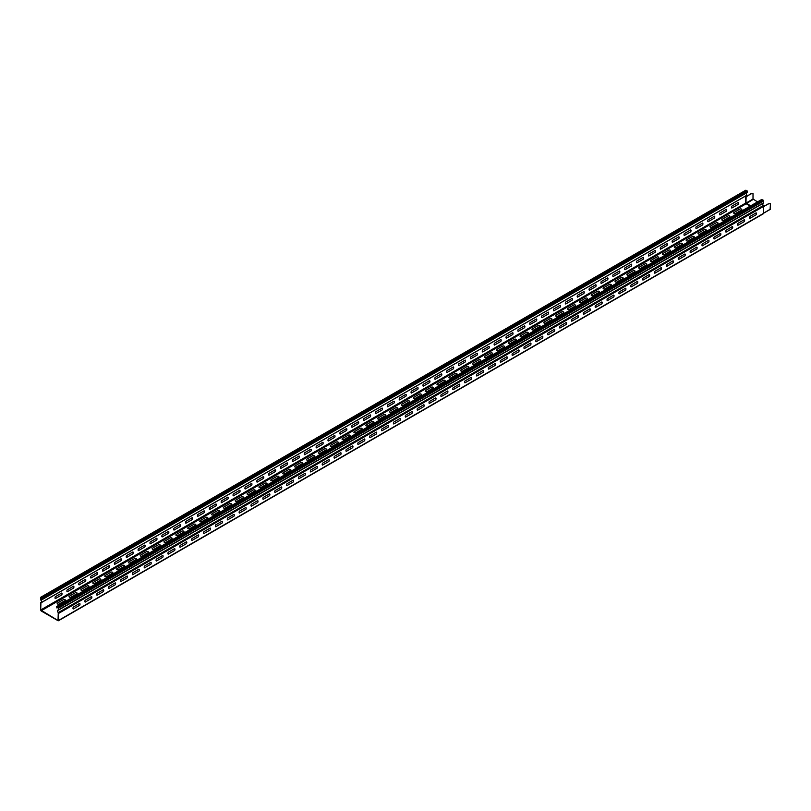 <?xml version="1.0" encoding="UTF-8"?>
<svg xmlns="http://www.w3.org/2000/svg" width="811" height="811" viewBox="0 0 811 811"><rect width="100%" height="100%" fill="white"/><g stroke="black" fill="none" stroke-linecap="round" stroke-linejoin="round"><path stroke-width="1.22" d="M423.849 404.699L417.472 408.379A1.663 0.963 -60 0 0 417.472 410.285L423.849 406.595A1.663 0.963 -60 0 0 423.849 404.699M435.71 397.846L429.333 401.526A1.663 0.963 -60 0 0 429.333 403.432L435.71 399.752A1.663 0.963 -60 0 0 435.71 397.846M447.581 390.993A1.663 0.963 -60 0 1 447.581 392.899L441.204 396.579A1.663 0.963 -60 0 1 441.204 394.683L447.581 390.993M459.452 384.14L453.075 387.83A1.663 0.963 -60 0 0 453.075 389.726L459.452 386.046A1.663 0.963 -60 0 0 459.452 384.14M471.323 377.287L464.936 380.977A1.663 0.963 -60 0 0 464.936 382.873L471.323 379.193A1.663 0.963 -60 0 0 471.323 377.287M483.184 370.445L476.807 374.124A1.663 0.963 -60 0 0 476.807 376.02L483.184 372.34A1.663 0.963 -60 0 0 483.184 370.445M495.055 363.592L488.678 367.271A1.663 0.963 -60 0 0 488.678 369.167L495.055 365.487A1.663 0.963 -60 0 0 495.055 363.592M506.926 356.739L500.539 360.419A1.663 0.963 -60 0 0 500.539 362.314L506.926 358.634A1.663 0.963 -60 0 0 506.926 356.739M542.529 336.18L536.142 339.86A1.663 0.963 -60 0 0 536.142 341.766L542.529 338.086A1.663 0.963 -60 0 0 542.529 336.18M554.389 329.327A1.663 0.963 -60 0 1 554.389 331.233L548.013 334.913A1.663 0.963 -60 0 1 548.013 333.017L554.389 329.327M566.26 322.474L559.884 326.164A1.663 0.963 -60 0 0 559.884 328.06L566.26 324.38A1.663 0.963 -60 0 0 566.26 322.474M578.131 315.631A1.663 0.963 -60 0 1 578.131 317.527L571.745 321.207A1.663 0.963 -60 0 1 571.745 319.311L578.131 315.631M589.992 308.778L583.616 312.458A1.663 0.963 -60 0 0 583.616 314.354L589.992 310.674A1.663 0.963 -60 0 0 589.992 308.778M601.863 301.925A1.663 0.963 -60 0 1 601.863 303.821L595.487 307.501A1.663 0.963 -60 0 1 595.487 305.605L601.863 301.925M613.734 295.072L607.348 298.752A1.663 0.963 -60 0 0 607.348 300.658L613.734 296.968A1.663 0.963 -60 0 0 613.734 295.072M661.198 267.66L654.822 271.35A1.663 0.963 -60 0 0 654.822 273.246L661.198 269.566A1.663 0.963 -60 0 0 661.198 267.66M708.672 240.259A1.663 0.963 -60 0 1 708.672 242.154L702.296 245.834A1.663 0.963 -60 0 1 702.296 243.939L708.672 240.259M673.069 260.807A1.663 0.963 -60 0 1 673.069 262.713L666.693 266.393A1.663 0.963 -60 0 1 666.693 264.498L673.069 260.807M684.94 253.965A1.663 0.963 -60 0 1 684.94 255.86L678.554 259.54A1.663 0.963 -60 0 1 678.554 257.645L684.94 253.965M696.801 247.112A1.663 0.963 -60 0 1 696.801 249.007L690.425 252.687A1.663 0.963 -60 0 1 690.425 250.792L696.801 247.112M518.787 349.886L512.41 353.566A1.663 0.963 -60 0 0 512.41 355.471L518.787 351.781A1.663 0.963 -60 0 0 518.787 349.886M530.658 343.033L524.281 346.713A1.663 0.963 -60 0 0 524.281 348.618L530.658 344.928A1.663 0.963 -60 0 0 530.658 343.033M625.595 288.219A1.663 0.963 -60 0 1 625.595 290.115L619.219 293.805A1.663 0.963 -60 0 1 619.219 291.899L625.595 288.219M637.466 281.366L631.09 285.046A1.663 0.963 -60 0 0 631.09 286.952L637.466 283.272A1.663 0.963 -60 0 0 637.466 281.366M649.337 274.513A1.663 0.963 -60 0 1 649.337 276.419L642.951 280.099A1.663 0.963 -60 0 1 642.951 278.203L649.337 274.513M744.275 219.7A1.663 0.963 -60 0 1 744.275 221.606L737.898 225.286A1.663 0.963 -60 0 1 737.898 223.38L744.275 219.7M756.146 212.847A1.663 0.963 -60 0 1 756.146 214.753L749.769 218.433A1.663 0.963 -60 0 1 749.769 216.537L756.146 212.847M720.543 233.406A1.663 0.963 -60 0 1 720.543 235.302L714.167 238.992A1.663 0.963 -60 0 1 714.167 237.086L720.543 233.406M732.404 226.553A1.663 0.963 -60 0 1 732.404 228.449L726.027 232.139A1.663 0.963 -60 0 1 726.027 230.233L732.404 226.553M364.504 438.954L358.127 442.644A1.663 0.963 -60 0 0 358.127 444.54L364.504 440.86A1.663 0.963 -60 0 0 364.504 438.954M376.375 432.111L369.998 435.791A1.663 0.963 -60 0 0 369.998 437.687L376.375 434.007A1.663 0.963 -60 0 0 376.375 432.111M388.246 425.258A1.663 0.963 -60 0 1 388.246 427.154L381.869 430.834A1.663 0.963 -60 0 1 381.869 428.938L388.246 425.258M400.107 418.405A1.663 0.963 -60 0 1 400.107 420.301L393.73 423.981A1.663 0.963 -60 0 1 393.73 422.085L400.107 418.405M411.978 411.552A1.663 0.963 -60 0 1 411.978 413.448L405.601 417.138A1.663 0.963 -60 0 1 405.601 415.232L411.978 411.552M79.681 603.404L73.304 607.084A1.663 0.963 -60 0 0 73.304 608.98L79.681 605.3A1.663 0.963 -60 0 0 79.681 603.404M91.552 596.551A1.663 0.963 -60 0 1 91.552 598.447L85.175 602.127A1.663 0.963 -60 0 1 85.175 600.231L91.552 596.551M103.423 589.698L97.036 593.378A1.663 0.963 -60 0 0 97.036 595.274L103.423 591.594A1.663 0.963 -60 0 0 103.423 589.698M115.284 582.845L108.907 586.525A1.663 0.963 -60 0 0 108.907 588.431L115.284 584.741A1.663 0.963 -60 0 0 115.284 582.845M127.155 575.992L120.778 579.672A1.663 0.963 -60 0 0 120.778 581.578L127.155 577.888A1.663 0.963 -60 0 0 127.155 575.992M139.026 569.14L132.639 572.819A1.663 0.963 -60 0 0 132.639 574.725L139.026 571.045A1.663 0.963 -60 0 0 139.026 569.14M150.887 562.287L144.51 565.977A1.663 0.963 -60 0 0 144.51 567.872L150.887 564.192A1.663 0.963 -60 0 0 150.887 562.287M162.758 555.434L156.381 559.124A1.663 0.963 -60 0 0 156.381 561.019L162.758 557.339A1.663 0.963 -60 0 0 162.758 555.434M174.629 548.591L168.242 552.271A1.663 0.963 -60 0 0 168.242 554.166L174.629 550.487A1.663 0.963 -60 0 0 174.629 548.591M186.489 541.738L180.113 545.418A1.663 0.963 -60 0 0 180.113 547.313L186.489 543.634A1.663 0.963 -60 0 0 186.489 541.738M257.695 500.62L251.319 504.31A1.663 0.963 -60 0 0 251.319 506.206L257.695 502.526A1.663 0.963 -60 0 0 257.695 500.62M269.566 493.777L263.19 497.457A1.663 0.963 -60 0 0 263.19 499.353L269.566 495.673A1.663 0.963 -60 0 0 269.566 493.777M281.437 486.924L275.061 490.604A1.663 0.963 -60 0 0 275.061 492.5L281.437 488.82A1.663 0.963 -60 0 0 281.437 486.924M293.298 480.071L286.922 483.751A1.663 0.963 -60 0 0 286.922 485.647L293.298 481.967A1.663 0.963 -60 0 0 293.298 480.071M340.772 452.66A1.663 0.963 -60 0 1 340.772 454.565L334.396 458.245A1.663 0.963 -60 0 1 334.396 456.34L340.772 452.66M352.643 447.713L346.267 451.392A1.663 0.963 -60 0 1 346.267 449.497L352.643 445.807A1.663 0.963 -60 0 1 352.643 447.713M305.169 473.219L298.793 476.898A1.663 0.963 -60 0 0 298.793 478.794L305.169 475.114A1.663 0.963 -60 0 0 305.169 473.219M317.04 466.366L310.664 470.045A1.663 0.963 -60 0 0 310.664 471.951L317.04 468.261A1.663 0.963 -60 0 0 317.04 466.366M328.901 461.408L322.525 465.098A1.663 0.963 -60 0 1 322.525 463.193L328.901 459.513A1.663 0.963 -60 0 1 328.901 461.408M198.36 534.885L191.984 538.565A1.663 0.963 -60 0 0 191.984 540.461L198.36 536.781A1.663 0.963 -60 0 0 198.36 534.885M210.231 528.032L203.845 531.712A1.663 0.963 -60 0 0 203.845 533.618L210.231 529.928A1.663 0.963 -60 0 0 210.231 528.032M222.092 521.179A1.663 0.963 -60 0 1 222.092 523.075L215.716 526.765A1.663 0.963 -60 0 1 215.716 524.859L222.092 521.179M233.963 514.326A1.663 0.963 -60 0 1 233.963 516.232L227.587 519.912A1.663 0.963 -60 0 1 227.587 518.006L233.963 514.326M245.834 509.379L239.448 513.059A1.663 0.963 -60 0 1 239.448 511.163L245.834 507.473A1.663 0.963 -60 0 1 245.834 509.379M573.712 305.017L567.842 308.403A1.166 0.669 180 0 0 569.484 309.356L575.364 305.96A1.166 0.669 180 0 0 573.712 305.017M585.583 298.164L579.713 301.55A1.166 0.669 180 0 0 581.355 302.503L587.225 299.107A1.166 0.669 180 0 0 585.583 298.164M597.454 291.311L591.574 294.697A1.166 0.669 180 0 0 593.226 295.65L599.096 292.254A1.166 0.669 180 0 0 597.454 291.311M407.568 400.938L401.688 404.334A1.166 0.669 180 0 0 403.341 405.277L409.21 401.891A1.166 0.669 180 0 0 407.568 400.938M419.439 394.085L413.559 397.481A1.166 0.669 180 0 0 415.202 398.424L421.081 395.038A1.166 0.669 180 0 0 419.439 394.085M431.3 387.232L425.43 390.628A1.166 0.669 180 0 0 427.073 391.571L432.952 388.185A1.166 0.669 180 0 0 431.3 387.232M443.171 380.379L437.291 383.775A1.166 0.669 180 0 0 438.944 384.728L444.813 381.332A1.166 0.669 180 0 0 443.171 380.379M455.042 373.526L449.162 376.922A1.166 0.669 180 0 0 450.804 377.875L456.684 374.479A1.166 0.669 180 0 0 455.042 373.526M466.903 366.673L461.033 370.069A1.166 0.669 180 0 0 462.675 371.022L468.555 367.626A1.166 0.669 180 0 0 466.903 366.673M478.774 359.831L472.904 363.216A1.166 0.669 180 0 0 474.547 364.169L480.416 360.773A1.166 0.669 180 0 0 478.774 359.831M490.645 352.978L484.765 356.364A1.166 0.669 180 0 0 486.407 357.316L492.287 353.92A1.166 0.669 180 0 0 490.645 352.978M502.506 346.125L496.636 349.511A1.166 0.669 180 0 0 498.278 350.464L504.158 347.078A1.166 0.669 180 0 0 502.506 346.125M514.377 339.272A1.166 0.669 180 0 1 516.019 340.225L510.149 343.611A1.166 0.669 180 0 1 508.507 342.668L514.377 339.272M526.248 332.419L520.368 335.815A1.166 0.669 180 0 0 522.01 336.758L527.89 333.372A1.166 0.669 180 0 0 526.248 332.419M538.109 325.566L532.239 328.962A1.166 0.669 180 0 0 533.881 329.905L539.761 326.519A1.166 0.669 180 0 0 538.109 325.566M549.98 318.713L544.11 322.109A1.166 0.669 180 0 0 545.752 323.062L551.622 319.666A1.166 0.669 180 0 0 549.98 318.713M561.851 311.86A1.166 0.669 180 0 1 563.493 312.813L557.623 316.209A1.166 0.669 180 0 1 555.971 315.256L561.851 311.86M621.185 277.605L615.316 281.001A1.166 0.669 180 0 0 616.958 281.944L622.828 278.558A1.166 0.669 180 0 0 621.185 277.605M633.056 270.752A1.166 0.669 180 0 1 634.699 271.705L628.829 275.091A1.166 0.669 180 0 1 627.177 274.148L633.056 270.752M644.927 263.899L639.048 267.295A1.166 0.669 180 0 0 640.69 268.248L646.57 264.852A1.166 0.669 180 0 0 644.927 263.899M609.314 284.458L603.445 287.844A1.166 0.669 180 0 0 605.087 288.797L610.967 285.411A1.166 0.669 180 0 0 609.314 284.458M656.788 257.046L650.919 260.443A1.166 0.669 180 0 0 652.561 261.395L658.431 257.999A1.166 0.669 180 0 0 656.788 257.046M668.659 250.194L662.78 253.59A1.166 0.669 180 0 0 664.432 254.542L670.302 251.146A1.166 0.669 180 0 0 668.659 250.194M680.53 243.351L674.651 246.737A1.166 0.669 180 0 0 676.293 247.69L682.173 244.293A1.166 0.669 180 0 0 680.53 243.351M692.391 236.498A1.166 0.669 180 0 1 694.034 237.441L688.164 240.837A1.166 0.669 180 0 1 686.522 239.884L692.391 236.498M704.262 229.645A1.166 0.669 180 0 1 705.905 230.598L700.035 233.984A1.166 0.669 180 0 1 698.383 233.031L704.262 229.645M716.133 222.792A1.166 0.669 180 0 1 717.776 223.745L711.896 227.131A1.166 0.669 180 0 1 710.254 226.188L716.133 222.792M727.994 215.939L722.125 219.335A1.166 0.669 180 0 0 723.767 220.278L729.647 216.892A1.166 0.669 180 0 0 727.994 215.939M739.865 209.086A1.166 0.669 180 0 1 741.507 210.039L735.638 213.425A1.166 0.669 180 0 1 733.985 212.482L739.865 209.086M75.271 592.79L69.401 596.176A1.166 0.669 180 0 0 71.044 597.129L76.913 593.733A1.166 0.669 180 0 0 75.271 592.79M87.142 585.937L81.262 589.323A1.166 0.669 180 0 0 82.904 590.276L88.784 586.88A1.166 0.669 180 0 0 87.142 585.937M99.003 579.084L93.133 582.47A1.166 0.669 180 0 0 94.775 583.423L100.655 580.037A1.166 0.669 180 0 0 99.003 579.084M110.874 572.231L105.004 575.628A1.166 0.669 180 0 0 106.646 576.57L112.516 573.184A1.166 0.669 180 0 0 110.874 572.231M122.745 565.379L116.865 568.775A1.166 0.669 180 0 0 118.518 569.717L124.387 566.331A1.166 0.669 180 0 0 122.745 565.379M134.606 558.526L128.736 561.922A1.166 0.669 180 0 0 130.378 562.875L136.258 559.478A1.166 0.669 180 0 0 134.606 558.526M146.477 551.673L140.607 555.069A1.166 0.669 180 0 0 142.249 556.022L148.119 552.626A1.166 0.669 180 0 0 146.477 551.673M182.08 531.124A1.166 0.669 180 0 1 183.722 532.067L177.852 535.463A1.166 0.669 180 0 1 176.21 534.51L182.08 531.124M158.348 544.82L152.468 548.216A1.166 0.669 180 0 0 154.12 549.169L159.99 545.773A1.166 0.669 180 0 0 158.348 544.82M171.861 538.92L165.981 542.316A1.166 0.669 180 0 1 164.339 541.363L170.209 537.977A1.166 0.669 180 0 1 171.861 538.92M193.951 524.271L188.071 527.657A1.166 0.669 180 0 0 189.723 528.61L195.593 525.214A1.166 0.669 180 0 0 193.951 524.271M205.822 517.418L199.942 520.814A1.166 0.669 180 0 0 201.584 521.757L207.464 518.371A1.166 0.669 180 0 0 205.822 517.418M217.683 510.565L211.813 513.961A1.166 0.669 180 0 0 213.455 514.904L219.325 511.518A1.166 0.669 180 0 0 217.683 510.565M229.554 503.712L223.674 507.108A1.166 0.669 180 0 0 225.326 508.051L231.196 504.665A1.166 0.669 180 0 0 229.554 503.712M241.425 496.859L235.545 500.255A1.166 0.669 180 0 0 237.187 501.208L243.067 497.812A1.166 0.669 180 0 0 241.425 496.859M253.285 490.006A1.166 0.669 180 0 1 254.928 490.959L249.058 494.355A1.166 0.669 180 0 1 247.416 493.402L253.285 490.006M277.027 476.31L271.148 479.696A1.166 0.669 180 0 0 272.79 480.649L278.67 477.253A1.166 0.669 180 0 0 277.027 476.31M265.156 483.163L259.277 486.549A1.166 0.669 180 0 0 260.929 487.502L266.799 484.106A1.166 0.669 180 0 0 265.156 483.163M288.888 469.457A1.166 0.669 180 0 1 290.541 470.4L284.661 473.796A1.166 0.669 180 0 1 283.019 472.843L288.888 469.457M300.759 462.605L294.88 465.99A1.166 0.669 180 0 0 296.532 466.943L302.402 463.557A1.166 0.669 180 0 0 300.759 462.605M312.63 455.752L306.751 459.148A1.166 0.669 180 0 0 308.393 460.09L314.273 456.705A1.166 0.669 180 0 0 312.63 455.752M324.491 448.899A1.166 0.669 180 0 1 326.144 449.852L320.264 453.237A1.166 0.669 180 0 1 318.622 452.295L324.491 448.899M336.362 442.046L330.482 445.442A1.166 0.669 180 0 0 332.135 446.385L338.005 442.999A1.166 0.669 180 0 0 336.362 442.046M348.233 435.193L342.354 438.589A1.166 0.669 180 0 0 343.996 439.542L349.876 436.146A1.166 0.669 180 0 0 348.233 435.193M360.094 428.34L354.225 431.736A1.166 0.669 180 0 0 355.867 432.689L361.747 429.293A1.166 0.669 180 0 0 360.094 428.34M371.965 421.497L366.085 424.883A1.166 0.669 180 0 0 367.738 425.836L373.607 422.44A1.166 0.669 180 0 0 371.965 421.497M383.836 414.644L377.956 418.03A1.166 0.669 180 0 0 379.599 418.983L385.478 415.587A1.166 0.669 180 0 0 383.836 414.644M395.697 407.791A1.166 0.669 180 0 1 397.349 408.734L391.47 412.13A1.166 0.669 180 0 1 389.827 411.177L395.697 407.791M63.4 599.643L57.53 603.029A1.166 0.669 180 0 0 59.173 603.982L65.052 600.586A1.166 0.669 180 0 0 63.4 599.643M405.895 394.328L399.519 398.019A1.663 0.963 -60 0 0 399.519 399.914L405.895 396.234A1.663 0.963 -60 0 0 405.895 394.328M417.756 387.486L411.38 391.166A1.663 0.963 -60 0 0 411.38 393.061L417.756 389.381A1.663 0.963 -60 0 0 417.756 387.486M429.627 380.633A1.663 0.963 -60 0 1 429.627 382.528L423.251 386.208A1.663 0.963 -60 0 1 423.251 384.313L429.627 380.633M441.498 373.78L435.122 377.46A1.663 0.963 -60 0 0 435.122 379.355L441.498 375.675A1.663 0.963 -60 0 0 441.498 373.78M453.359 366.927L446.983 370.607A1.663 0.963 -60 0 0 446.983 372.513L453.359 368.823A1.663 0.963 -60 0 0 453.359 366.927M465.23 360.074L458.854 363.754A1.663 0.963 -60 0 0 458.854 365.66L465.23 361.97A1.663 0.963 -60 0 0 465.23 360.074M477.101 353.221L470.725 356.901A1.663 0.963 -60 0 0 470.725 358.807L477.101 355.127A1.663 0.963 -60 0 0 477.101 353.221M488.962 346.368L482.586 350.058A1.663 0.963 -60 0 0 482.586 351.954L488.962 348.274A1.663 0.963 -60 0 0 488.962 346.368M524.565 325.819L518.188 329.499A1.663 0.963 -60 0 0 518.188 331.395L524.565 327.715A1.663 0.963 -60 0 0 524.565 325.819M536.436 318.966A1.663 0.963 -60 0 1 536.436 320.862L530.059 324.542A1.663 0.963 -60 0 1 530.059 322.646L536.436 318.966M548.307 312.113L541.93 315.793A1.663 0.963 -60 0 0 541.93 317.699L548.307 314.009A1.663 0.963 -60 0 0 548.307 312.113M560.178 305.26A1.663 0.963 -60 0 1 560.178 307.156L553.791 310.846A1.663 0.963 -60 0 1 553.791 308.94L560.178 305.26M572.039 298.407L565.662 302.087A1.663 0.963 -60 0 0 565.662 303.993L572.039 300.313A1.663 0.963 -60 0 0 572.039 298.407M583.91 291.555A1.663 0.963 -60 0 1 583.91 293.46L577.533 297.14A1.663 0.963 -60 0 1 577.533 295.245L583.91 291.555M595.781 284.702L589.394 288.392A1.663 0.963 -60 0 0 589.394 290.287L595.781 286.607A1.663 0.963 -60 0 0 595.781 284.702M643.245 257.3L636.868 260.98A1.663 0.963 -60 0 0 636.868 262.876L643.245 259.196A1.663 0.963 -60 0 0 643.245 257.3M690.719 229.888A1.663 0.963 -60 0 1 690.719 231.794L684.342 235.474A1.663 0.963 -60 0 1 684.342 233.578L690.719 229.888M655.116 250.447A1.663 0.963 -60 0 1 655.116 252.343L648.739 256.033A1.663 0.963 -60 0 1 648.739 254.127L655.116 250.447M666.987 243.594A1.663 0.963 -60 0 1 666.987 245.49L660.6 249.18A1.663 0.963 -60 0 1 660.6 247.274L666.987 243.594M678.848 236.741A1.663 0.963 -60 0 1 678.848 238.647L672.471 242.327A1.663 0.963 -60 0 1 672.471 240.421L678.848 236.741M500.833 339.515L494.457 343.205A1.663 0.963 -60 0 0 494.457 345.101L500.833 341.421A1.663 0.963 -60 0 0 500.833 339.515M512.704 332.672L506.328 336.352A1.663 0.963 -60 0 0 506.328 338.248L512.704 334.568A1.663 0.963 -60 0 0 512.704 332.672M607.642 277.849A1.663 0.963 -60 0 1 607.642 279.754L601.265 283.434A1.663 0.963 -60 0 1 601.265 281.539L607.642 277.849M619.513 271.006L613.136 274.686A1.663 0.963 -60 0 0 613.136 276.581L619.513 272.901A1.663 0.963 -60 0 0 619.513 271.006M631.384 264.153A1.663 0.963 -60 0 1 631.384 266.049L624.997 269.728A1.663 0.963 -60 0 1 624.997 267.833L631.384 264.153M726.321 209.339A1.663 0.963 -60 0 1 726.321 211.235L719.945 214.915A1.663 0.963 -60 0 1 719.945 213.019L726.321 209.339M738.192 202.486A1.663 0.963 -60 0 1 738.192 204.382L731.806 208.062A1.663 0.963 -60 0 1 731.806 206.166L738.192 202.486M702.59 223.035A1.663 0.963 -60 0 1 702.59 224.941L696.203 228.621A1.663 0.963 -60 0 1 696.203 226.725L702.59 223.035M714.45 216.192A1.663 0.963 -60 0 1 714.45 218.088L708.074 221.768A1.663 0.963 -60 0 1 708.074 219.872L714.45 216.192M346.55 428.593L340.174 432.273A1.663 0.963 -60 0 0 340.174 434.179L346.55 430.489A1.663 0.963 -60 0 0 346.55 428.593M358.421 421.74L352.045 425.42A1.663 0.963 -60 0 0 352.045 427.326L358.421 423.636A1.663 0.963 -60 0 0 358.421 421.74M370.292 414.887A1.663 0.963 -60 0 1 370.292 416.793L363.916 420.473A1.663 0.963 -60 0 1 363.916 418.567L370.292 414.887M382.153 408.034A1.663 0.963 -60 0 1 382.153 409.94L375.777 413.62A1.663 0.963 -60 0 1 375.777 411.724L382.153 408.034M394.024 401.181A1.663 0.963 -60 0 1 394.024 403.087L387.648 406.767A1.663 0.963 -60 0 1 387.648 404.871L394.024 401.181M61.727 593.034L55.351 596.714A1.663 0.963 -60 0 0 55.351 598.619L61.727 594.929A1.663 0.963 -60 0 0 61.727 593.034M73.598 586.181A1.663 0.963 -60 0 1 73.598 588.087L67.222 591.766A1.663 0.963 -60 0 1 67.222 589.861L73.598 586.181M85.469 579.328L79.083 583.018A1.663 0.963 -60 0 0 79.083 584.913L85.469 581.234A1.663 0.963 -60 0 0 85.469 579.328M97.33 572.475L90.954 576.165A1.663 0.963 -60 0 0 90.954 578.061L97.33 574.381A1.663 0.963 -60 0 0 97.33 572.475M109.201 565.632L102.825 569.312A1.663 0.963 -60 0 0 102.825 571.208L109.201 567.528A1.663 0.963 -60 0 0 109.201 565.632M121.072 558.779L114.686 562.459A1.663 0.963 -60 0 0 114.686 564.355L121.072 560.675A1.663 0.963 -60 0 0 121.072 558.779M132.933 551.926L126.557 555.606A1.663 0.963 -60 0 0 126.557 557.502L132.933 553.822A1.663 0.963 -60 0 0 132.933 551.926M144.804 545.073L138.428 548.753A1.663 0.963 -60 0 0 138.428 550.659L144.804 546.969A1.663 0.963 -60 0 0 144.804 545.073M156.675 538.22L150.288 541.9A1.663 0.963 -60 0 0 150.288 543.806L156.675 540.116A1.663 0.963 -60 0 0 156.675 538.22M168.536 531.367L162.159 535.047A1.663 0.963 -60 0 0 162.159 536.953L168.536 533.273A1.663 0.963 -60 0 0 168.536 531.367M239.742 490.26L233.365 493.94A1.663 0.963 -60 0 0 233.365 495.835L239.742 492.155A1.663 0.963 -60 0 0 239.742 490.26M251.613 483.407L245.236 487.087A1.663 0.963 -60 0 0 245.236 488.992L251.613 485.302A1.663 0.963 -60 0 0 251.613 483.407M263.484 476.554L257.097 480.234A1.663 0.963 -60 0 0 257.097 482.139L263.484 478.449A1.663 0.963 -60 0 0 263.484 476.554M275.345 469.701L268.968 473.381A1.663 0.963 -60 0 0 268.968 475.287L275.345 471.607A1.663 0.963 -60 0 0 275.345 469.701M322.819 442.299A1.663 0.963 -60 0 1 322.819 444.195L316.442 447.875A1.663 0.963 -60 0 1 316.442 445.979L322.819 442.299M334.69 437.342L328.303 441.022A1.663 0.963 -60 0 1 328.303 439.126L334.69 435.446A1.663 0.963 -60 0 1 334.69 437.342M287.216 462.848L280.839 466.538A1.663 0.963 -60 0 0 280.839 468.434L287.216 464.754A1.663 0.963 -60 0 0 287.216 462.848M299.087 455.995L292.7 459.685A1.663 0.963 -60 0 0 292.7 461.581L299.087 457.901A1.663 0.963 -60 0 0 299.087 455.995M310.948 451.048L304.571 454.728A1.663 0.963 -60 0 1 304.571 452.832L310.948 449.152A1.663 0.963 -60 0 1 310.948 451.048M180.407 524.514L174.03 528.204A1.663 0.963 -60 0 0 174.03 530.1L180.407 526.42A1.663 0.963 -60 0 0 180.407 524.514M192.278 517.661L185.891 521.351A1.663 0.963 -60 0 0 185.891 523.247L192.278 519.567A1.663 0.963 -60 0 0 192.278 517.661M204.139 510.818A1.663 0.963 -60 0 1 204.139 512.714L197.762 516.394A1.663 0.963 -60 0 1 197.762 514.498L204.139 510.818M216.01 503.966A1.663 0.963 -60 0 1 216.01 505.861L209.633 509.541A1.663 0.963 -60 0 1 209.633 507.645L216.01 503.966M227.881 499.008L221.494 502.688A1.663 0.963 -60 0 1 221.494 500.792L227.881 497.113A1.663 0.963 -60 0 1 227.881 499.008M41.158 610.795L745.938 203.896L746.12 196.789L745.694 203.054L40.692 609.984L58.037 620.537L58.26 612.67A1.865 1.075 -120 0 1 57.946 610.085A1.865 1.075 -120 0 1 58.301 609.994L58.504 607.976L56.77 606.689L56.912 607.976L56.679 606.516L58.645 608.057L58.372 610.176A1.663 0.963 -120 0 0 58.047 610.257A1.663 0.963 -120 0 0 58.321 612.569L58.645 620.354L763.435 213.445M40.692 609.984L40.935 602.674A1.865 1.075 60 0 0 41.249 602.583A1.865 1.075 60 0 0 40.885 599.937L40.793 597.464L42.172 598.143L42.284 599.532L42.598 599.076L42.172 597.981L40.692 597.291L40.824 600.049A1.663 0.963 60 0 1 41.148 602.411A1.663 0.963 60 0 1 40.874 602.492L40.55 609.902L41.158 610.957L58.037 620.699L58.645 620.354M745.714 195.867L745.694 196.84M763.425 206.775L764.297 206.227M770.095 209.299L770.45 203.642L768.554 203.896A0.993 0.578 120 0 0 768.301 203.987L764.347 206.146M764.428 206.055L768.159 203.906A0.993 0.578 120 0 1 768.412 203.814L770.45 203.642M762.867 213.83L763.546 213.283L763.496 206.937L764.438 206.308M58.118 607.348L57.034 607.966M58.595 610.044L763.516 203.105L763.161 200.165L761.539 199.79M762.806 203.52A1.663 0.963 -120 0 0 763.333 205.528L58.321 612.569M763.546 207.069L763.333 205.528M750.641 205.862L746.12 203.003L753.013 199.03L757.535 201.878M763.009 205.041L764.601 205.964M753.013 199.03L753.013 193.576L750.976 193.748A0.993 0.578 120 0 0 750.722 193.839L747.002 196.242L750.864 193.92A0.993 0.578 120 0 1 751.118 193.829L753.013 193.576M746.12 196.789L747.002 196.242M745.471 196.738L746.86 196.161M745.471 196.87L745.471 203.085L749.993 206.237M745.948 195.633A1.865 1.075 -120 0 0 746.262 195.552A1.865 1.075 -120 0 0 746.12 193.18M42.284 599.532L747.296 192.491L747.184 190.94L745.562 190.565M745.684 196.84L745.684 203.054L750.205 206.106L746.069 203.723L753.226 199.394M745.471 196.11L40.692 603.009M763.546 213.181L770.45 209.096M763.557 213.07L763.557 206.856M57.246 606.841L56.719 607.145M762.036 199.516L57.023 606.547M763.161 200.165L58.149 607.206M763.658 201.016L58.645 608.057M763.658 202.791L58.645 609.821M763.425 206.47L58.645 613.369M58.463 620.75L763.242 213.84L763.516 207.16M763.425 213.445L763.425 207.231M42.365 599.086L40.885 599.937M40.692 599.461L42.446 598.447M746.059 190.291L41.047 597.322M747.184 190.94L42.172 597.981M747.61 192.045L42.598 599.076M761.691 199.486L56.679 606.516M763.516 203.105L58.504 610.146M58.504 609.76L57.946 610.085M770.349 209.319L763.546 213.252M41.381 602.147L40.732 602.532M746.262 195.552L41.249 602.583M745.704 190.25L40.692 597.291"/></g></svg>
